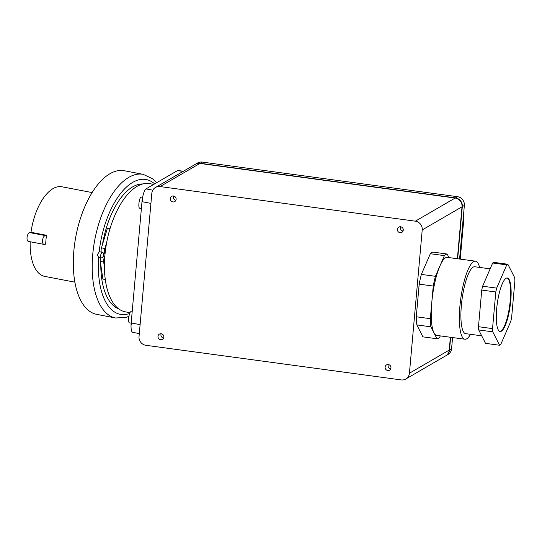 <?xml version="1.0" encoding="UTF-8"?>
<svg xmlns="http://www.w3.org/2000/svg" width="542" height="542" viewBox="0 0 542 542"><rect width="100%" height="100%" fill="white"/><g stroke="black" fill="none" stroke-linecap="round" stroke-linejoin="round"><path stroke-width="0.81" d="M45.196 235.56A4.499 2.168 -79.1 0 0 42.601 240.018A4.499 2.168 -79.1 0 0 43.956 244.388A4.499 2.168 -79.1 0 0 44.41 244.381L45.704 244.09A45.623 21.944 -79.1 0 1 45.982 239.706A45.623 21.944 -79.1 0 1 46.49 235.269L30.989 232.294L29.695 232.586L45.196 235.56L46.49 235.269M30.183 241.746A45.623 21.944 100.9 0 0 44.749 276.386L74.904 282.172M43.956 244.388L28.455 241.414A4.499 2.168 -79.1 0 1 27.1 237.05A4.499 2.168 -79.1 0 1 29.695 232.586M92.086 192.566L61.937 186.78A45.623 21.944 100.9 0 0 30.989 232.294M100.616 257.721A4.499 2.168 100.9 0 0 100.284 261.366L102.885 279.076L105.297 279.536M153.745 184.402L149.91 183.663A65.25 31.389 100.9 0 0 106.625 242.728L104.877 248.493L101.49 247.843A4.499 2.168 100.9 0 0 101.313 252.125M101.49 247.843L107.424 228.209L109.999 228.704M104.877 248.493A4.499 2.168 100.9 0 0 104.992 253.473L103.339 253.155M106.625 242.728A65.25 31.389 100.9 0 0 105.067 253.629A2.249 1.084 100.9 0 0 104.992 253.473M104.437 267.213L103.671 262.016A4.499 2.168 100.9 0 1 104.694 256.779A2.249 1.084 100.9 0 0 104.802 256.583A65.25 31.389 100.9 0 0 104.437 267.213A65.25 31.389 100.9 0 0 125.324 311.833L129.958 312.72M73.854 250.797A73.129 35.176 100.9 0 0 96.72 314.367L115.609 317.991A73.129 35.176 -79.1 0 1 92.743 254.415A73.129 35.176 -79.1 0 1 97.98 226.373A73.129 35.176 -79.1 0 1 143.156 174.348L124.267 170.73A73.129 35.176 100.9 0 0 73.854 250.797M129.653 313.459A68.631 33.015 -79.1 0 1 98.664 257.348L97.282 254.808L99.145 251.949A68.631 33.015 -79.1 0 1 154.66 183.873M102.621 252.376A2.812 1.355 100.9 0 0 102.336 252.382A2.812 1.355 100.9 0 0 100.717 255.174A2.812 1.355 100.9 0 0 101.564 257.904A2.812 1.355 100.9 0 0 101.849 257.897A2.812 1.355 100.9 0 0 103.468 255.106A2.812 1.355 100.9 0 0 102.621 252.376L99.714 251.82A2.812 1.355 100.9 0 0 99.43 251.827A2.812 1.355 100.9 0 0 99.145 251.949M98.664 257.348L101.564 257.904M100.785 264.794A63.848 30.711 100.9 0 0 118.806 308.933M142.776 183.948A63.848 30.711 100.9 0 0 102.485 244.544M105.067 253.629A65.25 31.389 100.9 0 0 104.924 255.106A65.25 31.389 100.9 0 0 104.802 256.583M131.042 324.462A12.574 3.049 97.7 0 0 131.056 324.821L132.065 323.107L131.042 324.462L142.133 200.154L142.892 201.848L150.92 203.392M183.386 171.252L177.959 170.513A11.253 2.73 97.7 0 0 177.43 170.642L146.022 188.887C144.382 190.249 143.115 193.867 142.214 199.741A12.574 3.049 97.7 0 0 142.133 200.154M131.056 324.821C130.927 329.346 131.455 331.846 132.634 332.321L139.301 333.594M139.037 336.568L151.828 193.264A7.873 7.507 59.8 0 1 155.439 187.485A7.873 7.507 59.8 0 1 160.086 186.577L415.335 221.177A7.873 7.507 59.8 0 1 422.218 229.923L409.427 373.221A7.873 7.507 59.8 0 1 405.809 379.007A7.873 7.507 59.8 0 1 401.168 379.915L145.92 345.308A7.873 7.507 59.8 0 1 139.037 336.568M155.439 187.485L195.242 164.362A7.873 7.507 59.8 0 1 199.883 163.454L455.131 198.054A7.873 7.507 59.8 0 1 462.014 206.8L457.38 258.73M431.791 302.368A39.376 9.553 97.7 0 0 433.946 332.795L430.91 326.826A42.75 10.373 97.7 0 1 430.334 318.682L433.248 286.054A42.75 10.373 97.7 0 1 435.422 276.312L439.914 265.966A39.376 9.553 97.7 0 0 431.791 302.368M448.972 257.592L447.157 254.029L433.099 252.118A42.75 10.373 97.7 0 0 430.341 253.717L421.358 274.408A42.75 10.373 97.7 0 0 419.183 284.15L416.276 316.772A42.75 10.373 97.7 0 0 416.852 324.915L422.923 336.86L436.988 338.764L433.946 332.795A39.376 9.553 97.7 0 0 436.784 335.417L464.901 339.224A39.376 9.553 97.7 0 0 466.75 338.791A39.376 9.553 97.7 0 0 470.531 334.312M416.852 324.915L430.91 326.826M409.427 373.221L449.223 350.098L450.375 337.26M449.223 350.098A7.873 7.507 59.8 0 1 445.612 355.884L405.809 379.007M479.602 267.423A39.376 9.553 97.7 0 0 475.483 261.19L447.36 257.375A39.376 9.553 97.7 0 0 445.51 257.816A39.376 9.553 97.7 0 0 439.914 265.966L444.406 255.628A42.75 10.373 97.7 0 1 447.157 254.029M430.341 253.717L444.406 255.628M421.358 274.408L435.422 276.312M440.287 335.891L439.738 337.165A42.75 10.373 97.7 0 1 436.988 338.764M416.276 316.772L430.334 318.682M419.183 284.15L433.248 286.054M141.394 208.453L139.64 208.216A5.623 1.362 -82.3 0 1 138.982 202.979A5.623 1.362 -82.3 0 1 140.893 197.132A5.623 1.362 -82.3 0 1 141.15 197.071L142.621 197.268M131.164 323.093L129.409 322.856A5.623 1.362 -82.3 0 1 128.752 317.619A5.623 1.362 -82.3 0 1 130.656 311.772A5.623 1.362 -82.3 0 1 130.92 311.711L132.167 311.88M142.214 199.741L142.892 201.848M403.045 231.021A3.035 2.893 59.8 0 1 400.572 226.766M400.071 232.721A3.035 2.893 59.8 0 1 398.81 227.118A3.035 2.893 59.8 0 1 403.194 229.185A3.035 2.893 59.8 0 1 400.071 232.721M163.616 338.018A3.035 2.893 59.8 0 1 161.143 333.764M160.649 339.719A3.035 2.893 59.8 0 1 159.389 334.116A3.035 2.893 59.8 0 1 163.772 336.189A3.035 2.893 59.8 0 1 160.649 339.719M390.748 368.811A3.035 2.893 59.8 0 1 388.275 364.556M387.774 370.511A3.035 2.893 59.8 0 1 386.514 364.908A3.035 2.893 59.8 0 1 390.897 366.975A3.035 2.893 59.8 0 1 387.774 370.511M175.913 200.228A3.035 2.893 59.8 0 1 173.44 195.974M172.945 201.929A3.035 2.893 59.8 0 1 171.685 196.326A3.035 2.893 59.8 0 1 176.069 198.399A3.035 2.893 59.8 0 1 172.945 201.929M482.61 286.203L492.698 262.978L506.756 264.889L496.675 288.114A41.063 9.959 97.7 0 0 495.808 291.982L481.75 290.078A41.063 9.959 97.7 0 1 482.61 286.203L496.675 288.114M495.808 291.982L492.536 328.615L478.478 326.704L481.75 290.078M478.478 326.704A41.063 9.959 97.7 0 0 478.708 329.942L492.766 331.846A41.063 9.959 97.7 0 1 492.536 328.615M492.766 331.846L499.588 345.254L485.524 343.343L478.708 329.942M499.588 345.254A41.063 9.959 97.7 0 0 500.679 344.617L510.767 321.392A41.063 9.959 97.7 0 0 511.634 317.517L514.9 280.892A41.063 9.959 97.7 0 0 514.67 277.653L507.854 264.252A41.063 9.959 97.7 0 0 506.756 264.889M492.698 262.978A41.063 9.959 97.7 0 1 493.789 262.348L507.854 264.252M499.826 331.447A26.998 6.551 97.7 0 0 500.815 331.135A26.998 6.551 97.7 0 0 509.914 303.622A26.998 6.551 97.7 0 0 507.075 277.985M501.357 331.209A26.998 6.551 97.7 0 0 510.517 303.134A26.998 6.551 97.7 0 0 507.346 277.999A26.998 6.551 97.7 0 0 506.079 278.297A26.998 6.551 97.7 0 0 496.919 306.365A26.998 6.551 97.7 0 0 500.09 331.508A26.998 6.551 97.7 0 0 501.357 331.209M490.151 268.852L474.724 266.759A33.753 8.184 97.7 0 0 473.146 267.138A33.753 8.184 97.7 0 0 461.689 302.226A33.753 8.184 97.7 0 0 465.659 333.655L481.702 335.83M475.483 261.19A39.376 9.553 97.7 0 0 473.633 261.623A39.376 9.553 97.7 0 0 460.273 302.565A39.376 9.553 97.7 0 0 464.901 339.224M450.646 337.293L449.521 349.929A7.873 7.507 59.8 0 1 445.903 355.708A7.873 7.507 59.8 0 1 445.754 355.796M457.658 258.771L462.312 206.624L464.365 205.432A7.873 7.507 59.8 0 0 457.482 196.692L202.234 162.085A7.873 7.507 59.8 0 0 197.593 162.993L195.533 164.192A7.873 7.507 59.8 0 1 200.181 163.284L202.234 162.085M200.181 163.284L455.429 197.884A7.873 7.507 59.8 0 1 462.312 206.624M449.521 349.929L451.574 348.736L452.577 337.558M459.582 259.035L464.365 205.432M451.574 348.736A7.873 7.507 59.8 0 1 447.963 354.515L445.903 355.708M104.694 256.779L103.102 256.474M103.671 262.016L100.284 261.366M160.086 186.577L199.883 163.454M415.335 221.177L455.131 198.054M422.218 229.923L462.014 206.8M146.022 188.887L152.776 190.181M183.108 171.407L177.43 170.642M132.065 323.107L140.1 324.644M460.233 259.123L463.735 219.869A3.936 0.711 -174.9 0 1 463.6 220.032L463.031 220.357M460.111 259.103L463.6 220.032A3.936 3.753 -120.2 0 0 463.247 217.986M455.429 197.884L457.482 196.692M156.638 182.722L152.505 178.704L143.156 174.348M463.735 219.869A3.936 3.936 0 0 0 463.274 217.64M128.935 316.304L125.913 317.402L115.609 317.991"/></g></svg>
